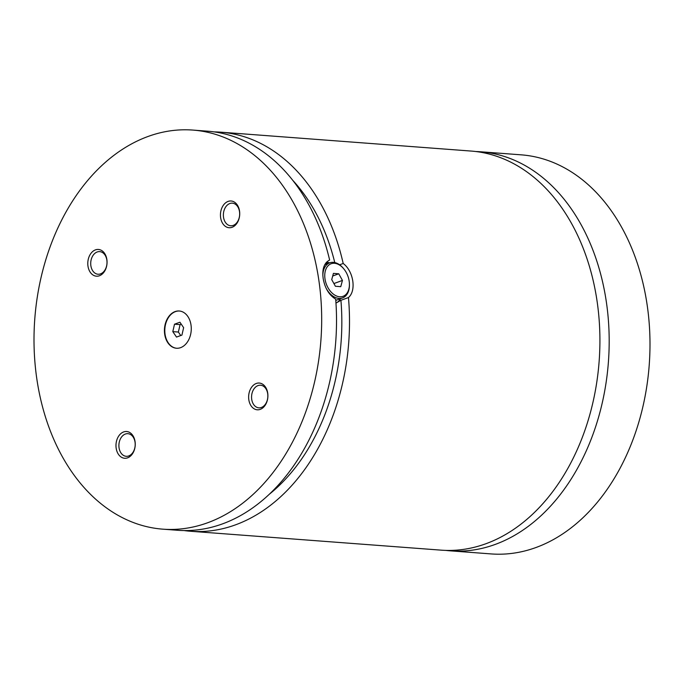 <?xml version="1.0" encoding="UTF-8"?>
<svg xmlns="http://www.w3.org/2000/svg" width="684" height="684" viewBox="0 0 684 684"><rect width="100%" height="100%" fill="white"/><g stroke="black" fill="none" stroke-linecap="round" stroke-linejoin="round"><path stroke-width="1.03" d="M445.669 550.389A200.104 143.46 -85.7 0 0 450.303 550.842A200.104 143.46 -85.7 0 0 495.242 544.413A200.104 143.46 -85.7 0 0 608.991 330.74A200.104 143.46 -85.7 0 0 480.399 151.762A200.104 143.46 -85.7 0 0 475.748 151.515M184.141 530.562A200.104 143.46 -85.7 0 0 190.622 531.263L441.026 550.141A200.104 143.46 -85.7 0 0 485.965 543.712A200.104 143.46 -85.7 0 0 599.723 330.039A200.104 143.46 -85.7 0 0 471.122 151.061L220.718 132.174A200.104 143.46 -85.7 0 0 214.212 131.892M175.053 311.596A18.673 13.389 -85.7 0 0 164.442 331.543A18.673 13.389 -85.7 0 0 176.438 348.242A18.673 13.389 -85.7 0 0 180.636 347.643A18.673 13.389 -85.7 0 0 191.255 327.704A18.673 13.389 -85.7 0 0 179.251 310.998A18.673 13.389 -85.7 0 0 175.053 311.596M179.439 311.015A18.673 13.389 -85.7 0 0 175.429 311.622A18.673 13.389 -85.7 0 0 164.81 331.441A18.673 13.389 -85.7 0 0 176.626 348.259M349.413 284.099A17.339 11.5 69.9 0 0 349.139 280.936A17.339 11.5 69.9 0 0 343.89 268.974A17.339 11.5 69.9 0 0 330.133 264.186A17.339 11.5 69.9 0 0 325.028 279.123A17.339 11.5 69.9 0 0 338.52 296.608A17.339 11.5 69.9 0 0 349.413 284.099L349.421 284.749A18.673 12.38 -110.1 0 1 342.556 297.916A18.673 12.38 -110.1 0 1 326.259 288.468M322.865 275.635A18.673 12.38 -110.1 0 1 329.739 262.827A18.673 12.38 -110.1 0 1 343.479 268.47L343.89 268.974M335.972 303.089L340.923 300.302L348.455 297.549C356.561 290.691 353.534 271.129 343.188 263.485L339.606 264.793M192.897 130.08L207.731 131.2A200.104 143.46 -85.7 0 1 329.637 260.04C324.088 262.921 321.942 269.094 323.181 278.568C324.9 288.195 329.064 295.06 335.69 299.173A200.104 143.46 -85.7 0 1 222.582 523.85A200.104 143.46 -85.7 0 1 177.635 530.28L162.801 529.159A200.104 143.46 -85.7 0 0 207.739 522.73A200.104 143.46 -85.7 0 0 321.489 309.057A200.104 143.46 -85.7 0 0 192.897 130.08A200.104 143.46 -85.7 0 0 147.949 136.509A200.104 143.46 -85.7 0 0 34.2 350.182A200.104 143.46 -85.7 0 0 162.801 529.159M340.546 298.651A21.341 14.15 -110.1 0 1 336.032 303.072M325.815 263.032A21.341 14.15 -110.1 0 1 327.73 263.562M324.789 264.64L329.739 262.827L326.576 262.152M123.607 431.946A13.406 9.61 -85.7 0 0 116.186 448.328A13.406 9.61 -85.7 0 0 127.617 457.827A13.406 9.61 -85.7 0 0 135.039 441.436A13.406 9.61 -85.7 0 0 123.607 431.946M128.746 455.937A11.337 8.131 -85.7 0 0 135.193 443.831A11.337 8.131 -85.7 0 0 127.899 433.682A11.337 8.131 -85.7 0 0 125.352 434.049A11.337 8.131 -85.7 0 0 118.905 446.156A11.337 8.131 -85.7 0 0 126.198 456.296A11.337 8.131 -85.7 0 0 128.746 455.937M256.261 383.485A13.406 9.61 -85.7 0 0 248.839 399.866A13.406 9.61 -85.7 0 0 260.271 409.357A13.406 9.61 -85.7 0 0 267.692 392.975A13.406 9.61 -85.7 0 0 256.261 383.485M261.399 407.476A11.337 8.131 -85.7 0 0 267.846 395.369A11.337 8.131 -85.7 0 0 260.553 385.22A11.337 8.131 -85.7 0 0 258.013 385.588A11.337 8.131 -85.7 0 0 251.567 397.695A11.337 8.131 -85.7 0 0 258.851 407.835A11.337 8.131 -85.7 0 0 261.399 407.476M228.08 201.421A13.406 9.61 -85.7 0 0 220.65 217.803A13.406 9.61 -85.7 0 0 232.081 227.293A13.406 9.61 -85.7 0 0 239.511 210.911A13.406 9.61 -85.7 0 0 228.08 201.421M233.21 225.412A11.337 8.131 -85.7 0 0 239.656 213.297A11.337 8.131 -85.7 0 0 232.372 203.157A11.337 8.131 -85.7 0 0 229.824 203.524A11.337 8.131 -85.7 0 0 223.377 215.631A11.337 8.131 -85.7 0 0 230.662 225.771A11.337 8.131 -85.7 0 0 233.21 225.412M95.427 249.882A13.406 9.61 -85.7 0 0 87.997 266.264A13.406 9.61 -85.7 0 0 99.428 275.755A13.406 9.61 -85.7 0 0 106.849 259.373A13.406 9.61 -85.7 0 0 95.427 249.882M100.557 273.874A11.337 8.131 -85.7 0 0 107.003 261.767A11.337 8.131 -85.7 0 0 99.719 251.618A11.337 8.131 -85.7 0 0 97.171 251.986A11.337 8.131 -85.7 0 0 90.724 264.092A11.337 8.131 -85.7 0 0 98.009 274.233A11.337 8.131 -85.7 0 0 100.557 273.874M450.303 550.842L491.103 553.92A200.104 143.46 -85.7 0 0 536.051 547.491A200.104 143.46 -85.7 0 0 649.8 333.818A200.104 143.46 -85.7 0 0 521.199 154.84L480.399 151.762M343.188 263.485A200.104 143.46 -85.7 0 0 220.718 132.174M190.622 531.263A200.104 143.46 -85.7 0 0 235.561 524.825A200.104 143.46 -85.7 0 0 348.455 297.549M334.775 262.562A189.434 135.808 -85.7 0 0 292.837 180.422M269.154 494.378A189.434 135.808 -85.7 0 0 340.923 300.302M338.768 273.797L333.416 273.395L331.731 279.628L335.408 286.263L340.76 286.673L342.445 280.431L338.768 273.797L332.706 276.011M342.445 280.431L333.903 283.552M181.918 335.1L183.637 327.67L179.926 322.224L174.514 324.199L172.804 331.629L176.506 337.075L181.918 335.1M181.26 324.19L180.08 324.618L178.37 332.048L180.738 335.528M178.37 332.048L172.804 331.629M180.08 324.618L174.514 324.199M342.556 297.916L335.784 300.387"/></g></svg>
